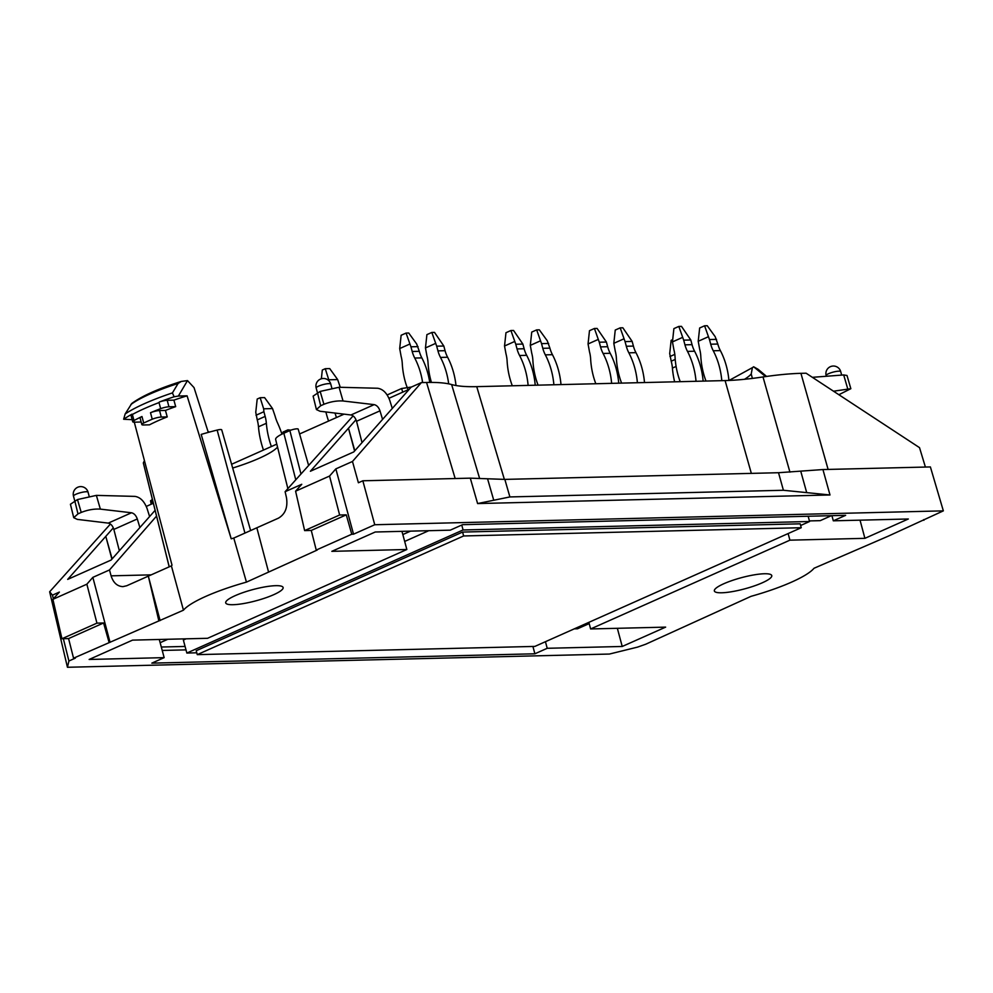 <?xml version="1.0" encoding="UTF-8"?>
<svg xmlns="http://www.w3.org/2000/svg" width="993" height="993" viewBox="0 0 993 993"><rect width="100%" height="100%" fill="white"/><g stroke="black" fill="none" stroke-linecap="round" stroke-linejoin="round"><path stroke-width="1.49" d="M335.845 468.882L353.533 534.184L351.758 534.234L346.272 514.846L339.631 515.007L329.552 476.057L335.845 468.882L352.478 461.472L358.399 482.759L362.842 480.786L470.297 478.154L504.841 479.396L778.524 472.718L783.403 490.269L829.999 494.973L822.936 469.552L778.524 472.718M133.621 419.642L172.012 565.178A75.493 14.796 -15 0 0 171.392 565.861L183.457 610.186L73.544 658.185L75.331 658.148L68.914 661.003L67.437 667.271L609.404 654.052L637.518 647.126L645.711 644.234L751.006 596.346A75.071 14.709 165 0 0 814.012 568.269L888.4 536.096L943.35 510.861L930.391 466.933L822.936 469.552M925.402 467.058L919.518 447.644L806.093 373.207L800.929 373.331L828.112 469.428M339.06 387.258L320.168 391.416L323.917 404.3C330.458 401.706 336.826 400.601 343.044 400.986L339.06 387.258L377.601 388.251C382.95 389.045 387.009 393.116 389.79 400.464L392.285 408.433M343.044 400.986L374.162 404.635L350.963 414.975C353.545 415.57 355.395 417.681 356.537 421.28L362.023 442.605M356.537 421.28L379.984 410.841C378.705 407.291 376.769 405.218 374.162 404.635M379.984 410.841L382.578 419.406M74.76 500.757L77.988 513.877L73.73 517.688L70.429 504.258L77.479 499.553L96.371 495.383L100.355 509.124L131.473 512.773C134.08 513.356 136.016 515.429 137.295 518.967L139.889 527.531M73.73 517.688L77.33 519.389L108.274 523.112L131.473 512.773M137.295 518.967L113.847 529.418L119.346 550.743M113.847 529.418C112.705 525.806 110.856 523.708 108.274 523.112M589.184 623.592L577.529 628.78L574.239 628.867M183.457 610.186A75.071 14.709 -15 0 1 246.45 582.121L317.226 550.035L316.233 550.06L311.268 530.436L304.628 530.597L295.591 491.187L301.76 484.286L285.115 491.696L286.481 497.692C287.933 507.311 285.264 514.138 278.45 518.16L233.777 538.057L246.45 582.121M172.434 392.905L178.095 383.472L181.285 381.436C158.632 388.548 142.136 395.897 131.771 403.481L125.155 413.969A89.507 17.539 -15 0 1 172.422 392.905L174.11 396.766A91.952 18.011 165 0 0 159.327 402.016A6.864 1.341 -15 0 1 167.209 400.303L168.947 406.795A6.864 1.341 165 0 0 160.655 408.657A91.964 18.023 165 0 0 150.502 412.728A6.864 1.341 -15 0 1 159.55 410.556L161.288 417.06A6.864 1.341 165 0 0 152.239 419.22A91.964 18.023 165 0 0 143.712 423.03A6.864 1.341 165 0 0 141.838 424.557A6.864 1.341 165 0 0 143.538 424.979L149.471 424.83A76.746 15.032 -15 0 1 167.234 416.911L165.446 410.419A76.796 15.044 -15 0 1 175.687 406.634L173.899 400.142A76.858 15.056 -15 0 1 187.081 395.822L231.208 538.802A75.493 14.796 -15 0 1 233.777 538.057M141.155 422.025A76.796 15.044 -15 0 1 141.155 422.013L134.415 422.186A6.864 1.341 165 0 1 132.727 421.764L130.989 415.26A6.864 1.341 -15 0 1 132.007 414.18A91.952 18.011 165 0 0 123.666 419.257M588.849 622.35L590.624 628.954L665.633 627.129L622.226 646.468L547.217 648.292L534.879 653.791L532.918 646.455M534.879 653.791L151.83 663.138L164.155 657.639L89.147 659.464L132.553 640.125L207.562 638.3L406.845 549.501L331.836 551.338L375.242 532L450.251 530.163L462.589 524.676L845.639 515.33L833.313 520.816L908.322 518.991L864.903 538.33L789.907 540.167L590.624 628.954M352.478 461.472L421.392 382.59L411.114 387.171L353.793 451.914L310.387 471.253L356.003 419.729M125.155 413.969L123.653 419.245L132.168 419.679M181.285 381.436L187.491 380.592L178.38 396.046L174.098 396.778M766.596 376.446L758.143 369.322L753.637 366.777L752.409 367.646L751.217 374.013L752.384 378.407M831.389 515.677L820.218 520.655L809.419 520.915M401.942 531.342L402.835 534.557L410.519 531.131M159.252 639.48L160.146 642.694L167.829 639.269M196.775 652.798L186.845 653.046L183.37 640.051L186.113 638.822M404.685 541.433L428.79 530.684M504.37 479.408L476.739 386.649L725.101 380.58C735.974 380.307 748.61 379.103 763.009 376.955C777.407 374.82 790.056 373.616 800.929 373.331M510.911 330.52L515.777 344.248L522.877 344.075L513.567 330.458L510.911 330.52L505.971 332.717L504.531 345.998L505.983 353.856A27.456 20.915 88.6 0 1 507.113 361.042A65.128 49.638 88.6 0 0 512.314 385.781M515.777 344.248L517.03 348.928A27.456 20.915 -91.4 0 0 519.575 355.494A65.128 49.638 -91.4 0 1 528.115 385.396M522.877 344.075L524.13 348.754A27.456 20.915 -91.4 0 0 526.675 355.32A65.128 49.638 88.6 0 1 535.227 385.222M514.399 341.604L504.531 345.998M594.422 328.484L599.288 342.213L606.4 342.039L597.091 328.422L594.422 328.484L589.482 330.681L588.055 343.963L589.494 351.82A27.456 20.915 88.6 0 1 590.636 359.007A65.128 49.638 88.6 0 0 595.825 383.745M599.288 342.213L600.542 346.892A27.456 20.915 -91.4 0 0 603.086 353.458A65.128 49.638 -91.4 0 1 611.638 383.348M606.4 342.039L607.654 346.718A27.456 20.915 -91.4 0 0 610.198 353.285A65.128 49.638 88.6 0 1 618.738 383.186M597.923 339.569L588.055 343.963M620.191 327.851L625.056 341.592L632.156 341.418L622.847 327.789L620.191 327.851L615.25 330.048L613.811 343.33L615.263 351.187A27.456 20.915 88.6 0 1 616.392 358.374A65.128 49.638 88.6 0 0 621.593 383.112M625.056 341.592L626.31 346.259A27.456 20.915 -91.4 0 0 628.854 352.825A65.128 49.638 -91.4 0 1 637.394 382.727M632.156 341.418L633.41 346.085A27.456 20.915 -91.4 0 0 635.954 352.652A65.128 49.638 88.6 0 1 644.507 382.553M623.678 338.936L613.811 343.33M431.831 332.444L436.697 346.185L443.809 346.011L434.5 332.382L431.831 332.444L426.903 334.641L425.463 347.935L426.903 355.779A27.456 20.915 88.6 0 1 428.045 362.966A65.128 49.638 88.6 0 0 431.434 382.417M436.697 346.185L437.95 350.864A27.456 20.915 -91.4 0 0 440.495 357.418A65.128 49.638 -91.4 0 1 448.675 383.844M443.809 346.011L445.063 350.69A27.456 20.915 -91.4 0 0 447.607 357.244A65.128 49.638 88.6 0 1 455.998 385.52M435.331 343.528L425.463 347.935M678.827 326.424L683.693 340.152L690.793 339.978L681.483 326.362L678.827 326.424L673.887 328.621L672.46 341.902L673.899 349.759A27.456 20.915 88.6 0 1 675.041 356.946A65.128 49.638 88.6 0 0 680.23 381.684M683.693 340.152L684.947 344.832A27.456 20.915 -91.4 0 0 687.491 351.398A65.128 49.638 -91.4 0 1 696.031 381.3M690.793 339.978L692.047 344.658A27.456 20.915 -91.4 0 0 694.591 351.224A65.128 49.638 88.6 0 1 703.143 381.126M682.315 337.508L672.46 341.902M281.925 434.152A65.128 40.192 66 0 0 277.581 423.018A27.456 16.943 66 0 1 275.111 416.154L272.541 408.582L264.597 397.61L260.154 397.721L257.199 399.037L255.76 412.318L257.261 419.915A27.456 16.943 -114 0 1 258.478 426.804A65.128 40.192 -114 0 0 263.468 450.065M272.541 408.582L263.654 408.806L260.154 397.721M256.008 415.235L263.902 411.723L265.156 416.402A27.456 16.943 -114 0 1 266.36 423.291L258.478 426.804M263.654 408.806L263.902 411.723M271.35 446.552A65.128 40.192 -114 0 1 266.36 423.291M461.757 525.036L463.073 529.964L809.568 521.511L800.643 525.496M808.165 516.236L809.568 521.511M462.589 532.062L800.197 523.82L801.239 527.717L534.879 646.406L197.272 654.635L196.217 650.738L462.589 532.062L463.632 535.959L801.239 527.717M197.272 654.635L463.632 535.959M186.845 653.046L463.073 529.964M504.841 479.396L509.893 496.934L783.403 490.269M509.893 496.934L477.608 503.563L829.999 494.973M353.533 534.184L374.746 524.738L943.35 510.861M351.758 534.234L316.233 550.06M723.823 583.735A29.716 5.821 -15 0 1 754.035 574.885A29.716 5.821 -15 0 1 771.76 575.568A29.716 5.821 -15 0 1 770.295 578.199A29.716 5.821 -15 0 1 739.127 590.239A29.716 5.821 -15 0 1 714.352 590.947A29.716 5.821 -15 0 1 723.823 583.735M273.646 594.72A29.716 5.821 165 0 0 283.104 587.484A29.716 5.821 165 0 0 248.126 590.934A29.716 5.821 165 0 0 225.709 602.875A29.716 5.821 165 0 0 243.384 603.583A29.716 5.821 165 0 0 273.646 594.72M143.414 463.16A4.928 0.968 -15 0 1 143.352 463.061A4.928 0.968 -15 0 1 143.352 462.949A73.556 14.411 -15 0 1 144.469 460.851M231.208 538.802L201.194 434.413A73.556 14.411 -15 0 1 217.144 430.068A4.928 0.968 -15 0 1 221.712 429.832L250.633 530.56M171.392 565.861L126.719 585.758L122.958 586.627C117.261 586.366 113.301 582.767 111.092 575.841L109.491 569.957L92.845 577.367L110.049 642.334M160.109 620.588L148.329 576.139L158.793 620.625M149.608 516.571L147.101 508.602C144.32 501.254 140.261 497.183 134.924 496.388L96.371 495.383M146.281 506.418L153.356 503.265M112.122 558.898L105.792 536.357L67.698 579.391L111.104 560.052L155.119 510.328M111.899 559.146L105.792 536.357L113.314 527.866M164.155 657.639L160.146 642.694M156.546 516.087L109.491 569.957M67.437 667.271L49.65 591.791L110.422 524.031M49.65 591.791L52.468 595.155L53.374 598.804M73.544 658.185L68.579 638.573L61.938 638.735L52.902 599.325L59.381 592.064L52.468 595.155M52.902 599.325L86.863 584.194L92.845 577.367M63.341 638.698L68.914 661.003M77.988 513.877L81.227 512.438L77.479 499.553M100.355 509.124C94.149 508.739 87.769 509.843 81.227 512.438M109.069 642.359L103.582 622.971L96.942 623.145L86.863 584.194M68.579 638.573L103.582 622.971M61.938 638.735L96.942 623.145M320.168 391.416L313.118 396.12L316.419 409.563L320.019 411.251L350.963 414.975M409.302 389.219L388.971 398.28M354.588 451.008L348.481 428.219L354.811 450.76M268.482 571.745L256.839 527.779M362.842 480.786L374.746 524.738M316.419 409.563L320.677 405.74L317.45 392.632M141.838 424.557L140.1 418.053A6.864 1.341 -15 0 1 141.974 416.526A91.964 18.023 165 0 0 134.005 420.536A6.864 1.341 165 0 0 132.727 421.764M187.491 380.592L194.032 387.605L208.294 432.389M161.288 417.06L167.234 416.911M187.081 395.822L178.38 396.046M232.685 468.038A63.453 12.437 165 0 0 277.543 447.148M287.871 488.63L275.644 439.489A25.768 5.052 -15 0 1 283.849 433.246L289.857 430.565A5.176 1.018 -15 0 1 295.12 429.026A5.176 1.018 -15 0 1 298.21 429.15L308.637 465.481M406.845 549.501L402.835 534.557M159.327 402.016L159.029 402.587A91.964 18.023 165 0 0 132.379 414.466L132.007 414.18M387.158 394.953L401.582 388.524L411.387 387.034M151.172 504.233L150.551 500.782L152.438 499.541M231.592 464.265L276.799 444.132M299.588 433.966L344.087 414.143M812.373 377.328L843.69 374.944L847.004 375.491L850.84 388.697L833.524 391.205M831.923 515.665L833.313 520.816M789.907 540.167L788.132 533.564M860.037 520.171L864.903 538.33M850.84 388.697L838.874 394.717M923.912 520.27L923.726 519.612M753.637 366.777L765.566 376.583M547.217 648.292L545.442 641.701M421.392 382.59L426.556 382.466L455.166 478.527M476.739 386.649C465.916 386.898 457.55 386.203 451.641 384.552C445.745 382.913 437.379 382.218 426.556 382.466M167.209 400.303L173.899 400.142M339.631 515.007L304.628 530.597M329.552 476.057L295.591 491.187M346.272 514.846L311.268 530.436M323.917 404.3L320.677 405.74M353.111 415.893L285.115 491.696M159.55 410.556L165.446 410.419M168.947 406.795L175.687 406.634M617.348 628.296L622.226 646.468M288.38 431.223L287.945 429.857L290.875 430.155M287.945 429.857L283.017 432.054L282.844 433.705M716.561 339.358L709.461 339.532L704.583 325.791L707.252 325.729L715.196 336.701L717.815 344.037A27.456 20.915 -91.4 0 0 720.359 350.591A65.128 49.638 88.6 0 1 728.912 380.456M721.799 380.667A65.128 49.638 -91.4 0 0 713.259 350.765A27.456 20.915 -91.4 0 1 710.715 344.211L717.815 344.037M709.461 339.532L710.715 344.211M708.083 336.875L698.216 341.282L699.655 349.126A27.456 20.915 88.6 0 1 700.797 356.313A65.128 49.638 88.6 0 0 705.986 381.051M704.583 325.791L699.655 327.988L698.216 341.282M548.645 343.454L541.545 343.628L536.667 329.887L539.336 329.825L547.28 340.798L549.899 348.133A27.456 20.915 -91.4 0 0 552.443 354.687A65.128 49.638 88.6 0 1 560.995 384.589M553.883 384.763A65.128 49.638 -91.4 0 0 545.331 354.861A27.456 20.915 -91.4 0 1 542.786 348.307L549.899 348.133M541.545 343.628L542.786 348.307M540.167 340.971L530.299 345.378L531.739 353.223A27.456 20.915 88.6 0 1 532.881 360.409A65.128 49.638 88.6 0 0 538.069 385.147M536.667 329.887L531.739 332.084L530.299 345.378M418.041 346.631L410.941 346.805L406.075 333.077L408.731 333.015L416.675 343.988L419.294 351.311A27.456 20.915 -91.4 0 0 421.839 357.877A65.128 49.638 88.6 0 1 429.746 382.417M422.633 382.566A65.128 49.638 -91.4 0 0 414.739 358.051A27.456 20.915 -91.4 0 1 412.194 351.485L419.294 351.311M410.941 346.805L412.194 351.485M409.563 344.161L399.695 348.555L401.135 356.413A27.456 20.915 88.6 0 1 402.277 363.599A65.128 49.638 88.6 0 0 407.031 387.146M406.075 333.077L401.135 335.274L399.695 348.555M210.653 431.744L209.002 432.191M208.878 431.794L208.195 432.092M328.571 421.057A65.128 40.192 -114 0 1 325.89 411.958M337.657 379.574L328.77 379.785L325.27 368.701L329.713 368.589L337.657 379.574L340.214 387.146A27.456 16.943 66 0 0 340.251 387.282M328.77 379.785L328.844 380.729M336.466 417.544A65.128 40.192 -114 0 1 335.026 413.051M325.27 368.701L322.315 370.017L321.36 378.767M674.619 381.821A65.128 40.192 -114 0 1 672.422 368.093A27.456 16.943 -114 0 0 671.206 361.204L675.203 359.429M672.695 339.631L671.144 340.326L669.704 353.607L671.206 361.204M669.952 356.524L674.806 354.364M186.001 649.869L162.231 650.452M161.313 647.026L185.083 646.443M130.902 404.499A77.864 15.255 -15 0 1 178.095 383.472M751.341 473.376L725.101 380.58M744.514 379.301A64.57 12.648 165 0 0 751.217 374.013M517.03 348.928L524.13 348.754M526.675 355.32L519.575 355.494M600.542 346.892L607.654 346.718M610.198 353.285L603.086 353.458M626.31 346.259L633.41 346.085M635.954 352.652L628.854 352.825M437.95 350.864L445.063 350.69M447.607 357.244L440.495 357.418M684.947 344.832L692.047 344.658M694.591 351.224L687.491 351.398M257.261 419.915L265.156 416.402M487.563 478.775L493.744 500.249M477.608 503.563L470.297 478.154M143.352 462.949L169.232 566.829M244.936 533.092L217.144 430.068M111.092 575.841L151.197 574.86M89.109 496.103L88.067 492.205A7.547 1.477 165 0 0 83.573 492.019A7.547 1.477 165 0 0 75.89 494.278A7.547 1.477 165 0 0 73.482 496.103L74.736 500.782M318.579 386.14A7.547 1.477 -15 0 1 326.25 383.894A7.547 1.477 -15 0 1 330.756 384.068A7.547 7.547 0 0 0 320.391 379.127A7.547 7.547 0 0 0 316.171 387.978A7.547 1.477 -15 0 1 318.579 386.14M160.655 408.657L159.029 402.587M132.379 414.466L134.005 420.536M141.974 416.526L143.712 423.03M152.239 419.22L150.502 412.728M300.978 474.021L289.857 430.565M283.849 433.246L295.777 479.83M407.204 387.146L408.061 389.777M151.867 499.789L152.55 503.625M402.761 392.136L401.582 388.524M789.931 472.134L763.009 376.955M841.654 375.093L840.723 371.63A7.547 1.477 165 0 0 833.053 372.152A7.547 1.477 165 0 0 826.139 375.54L826.337 376.26M800.73 471.141L806.701 492.615M479.545 478.192L451.641 384.552M847.687 388.685L843.69 374.944M720.359 350.591L713.259 350.765M552.443 354.687L545.331 354.861M421.839 357.877L414.739 358.051M676.096 366.454L672.422 368.093M729.085 380.443L752.409 367.646M88.067 492.205A7.547 7.547 0 0 0 77.702 487.265A7.547 7.547 0 0 0 73.482 496.103M143.352 463.061L169.182 566.842M331.799 387.965L330.756 384.068M317.425 392.645L316.171 387.978M840.723 371.63A7.547 7.547 0 0 0 831.476 366.293A7.547 7.547 0 0 0 826.139 375.54"/></g></svg>
